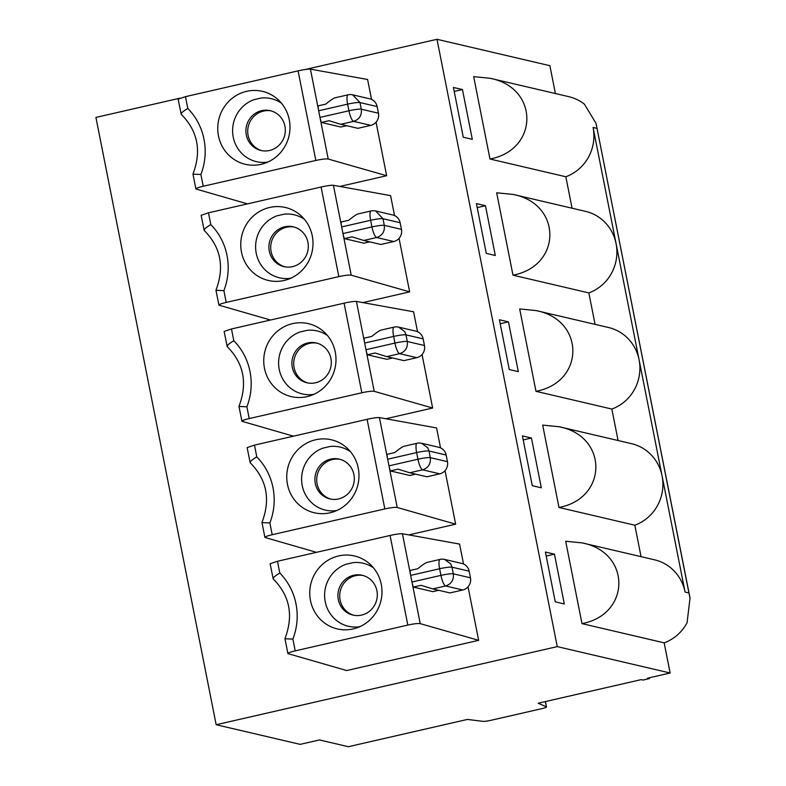 <?xml version="1.0" encoding="UTF-8"?>
<svg xmlns="http://www.w3.org/2000/svg" width="786" height="786" viewBox="0 0 786 786"><rect width="100%" height="100%" fill="white"/><g stroke="black" fill="none" stroke-linecap="round" stroke-linejoin="round"><path stroke-width="1.18" d="M246.647 91.323A37.463 36.048 103.2 0 1 278.264 99.812A37.463 36.048 103.2 0 1 265.236 163.115A37.463 36.048 103.2 0 1 263.31 163.743A37.463 36.048 103.2 0 1 218.724 137.078A37.463 36.048 103.2 0 1 246.647 91.323M268.262 161.867L266.385 162.28A32.354 31.135 103.2 0 1 233.236 137.147A32.354 31.135 103.2 0 1 253.986 99.665L261.217 98.014A32.354 31.135 103.2 0 1 281.486 103.231M291.262 278.018L289.386 278.431A32.354 31.135 103.2 0 1 256.236 253.298A32.354 31.135 103.2 0 1 276.986 215.826L284.218 214.165A32.354 31.135 103.2 0 1 304.487 219.382M284.67 226.81A20.436 19.66 103.2 0 1 293.257 226.82A20.436 19.66 103.2 0 1 308.299 245.546A20.436 19.66 103.2 0 1 294.809 265.973A20.436 19.66 103.2 0 1 283.952 266.621A20.436 19.66 103.2 0 1 268.91 246.696A20.436 19.66 103.2 0 1 284.67 226.81M269.637 207.475A37.463 36.048 103.2 0 1 301.264 215.963A37.463 36.048 103.2 0 1 288.236 279.266A37.463 36.048 103.2 0 1 286.31 279.895A37.463 36.048 103.2 0 1 241.715 253.23A37.463 36.048 103.2 0 1 269.637 207.475M427.781 447.824L428.989 451.017A10.218 1.189 168.8 0 0 416.629 452.589A10.218 2.515 -102.9 0 1 417.052 443.265A10.218 10.218 0 0 1 421.64 443.275L427.781 447.824M421.66 443.275L438.814 447.283A10.218 9.835 103.2 0 1 446.143 455.025L428.989 451.017L430.306 457.649L447.46 461.667A10.218 9.835 103.2 0 1 439.777 473.83L422.622 469.822C428.36 467.886 430.925 463.828 430.306 457.649A10.218 1.189 -11.2 0 0 417.936 459.23L416.629 452.589L387.665 459.23A10.218 2.515 -102.9 0 1 387.046 454.337L394.769 452.559C399.376 448.796 402.481 446.694 404.063 446.242L417.052 443.265M285.308 638.782L292.873 639.087L295.212 650.867L407.826 625.076C413.849 623.77 417.985 623.288 420.225 623.642L478.645 640.335L346.714 670.546L287.912 653.598C288.108 652.891 290.535 651.987 295.212 650.867M287.922 653.608L284.954 638.635C293.738 615.536 289.808 595.631 273.194 578.909L270.129 563.759L277.468 561.263L390.082 535.472A10.218 1.041 -11.4 0 1 402.422 533.743L420.225 623.642M273.479 579.046C272.408 578.231 274.51 576.236 279.796 573.043A61.308 58.989 103.2 0 1 292.873 639.087M373.478 567.836A32.354 31.135 103.2 0 0 353.219 562.619L345.987 564.279A32.354 31.135 103.2 0 0 325.227 601.762A32.354 31.135 103.2 0 0 358.387 626.894L360.253 626.471M357.227 627.719A37.463 36.048 103.2 0 1 355.311 628.358A37.463 36.048 103.2 0 1 310.716 601.683A37.463 36.048 103.2 0 1 338.638 555.928A37.463 36.048 103.2 0 1 370.255 564.427A37.463 36.048 103.2 0 1 357.227 627.719M363.8 614.426A20.436 19.66 103.2 0 1 352.953 615.074A20.436 19.66 103.2 0 1 337.901 595.149A20.436 19.66 103.2 0 1 353.661 575.264A20.436 19.66 103.2 0 1 362.258 575.283A20.436 19.66 103.2 0 1 377.29 594A20.436 19.66 103.2 0 1 363.8 614.426M178.137 99.164L185.467 96.658L298.09 70.868A10.218 1.041 -11.4 0 1 310.421 69.139L328.224 159.037L386.643 175.72L339.817 186.449M193.317 174.168L200.882 174.482L203.21 186.262L315.834 160.462C321.857 159.155 325.984 158.684 328.224 159.037M581.984 623.622L565.674 541.259L582.141 542.89C631.168 552.303 631.04 614.416 581.984 623.622L664.16 642.84A42.572 40.97 103.2 0 0 687.082 622.718L690 598.313L596.043 123.392L584.411 104.184A42.572 40.97 103.2 0 0 568.877 96.688L490.15 78.286C539.176 87.698 539.049 149.812 489.983 159.018L473.673 76.645L490.15 78.286M450.781 563.975L451.989 567.168A10.218 1.189 168.8 0 0 439.62 568.75A10.218 2.515 -102.9 0 1 440.052 559.416A10.218 10.218 0 0 1 444.64 559.426L450.781 563.975M404.78 331.672L405.989 334.865A10.218 1.189 168.8 0 0 393.629 336.437A10.218 2.515 -102.9 0 1 394.051 327.114A10.218 10.218 0 0 1 398.64 327.123L404.78 331.672M398.659 327.123L415.814 331.132A10.218 9.835 103.2 0 1 423.143 338.874L405.989 334.865L407.305 341.497L424.46 345.516A10.218 9.835 103.2 0 1 416.776 357.679L399.622 353.671C405.36 351.725 407.924 347.677 407.305 341.497A10.218 1.189 -11.2 0 0 394.945 343.079L393.629 336.437L364.665 343.069A10.218 2.515 -102.9 0 1 364.046 338.176L371.768 336.408C376.386 332.645 379.481 330.542 381.063 330.091L394.051 327.114M216.307 290.319L223.882 290.633L226.211 302.413C221.544 303.524 219.107 304.437 218.921 305.145L270.492 320.02M218.921 305.155L215.954 290.181C224.737 267.083 220.817 247.177 204.193 230.445L201.128 215.305L208.467 212.81L321.091 187.019A10.218 1.041 -11.4 0 1 333.421 185.29L351.224 275.188L409.644 291.871L362.818 302.6M204.488 230.583C203.407 229.777 205.519 227.783 210.805 224.59A61.308 58.989 103.2 0 1 223.882 290.633M370.776 125.377L353.621 121.358C359.359 119.423 361.924 115.365 361.305 109.195L378.459 113.204A10.218 9.835 103.2 0 1 370.776 125.377L357.905 128.324L340.751 124.306L329.059 120.7L321.336 122.469L340.839 127.027L346.665 125.691M352.659 94.821L369.823 98.83A10.218 9.835 103.2 0 1 377.142 106.572L359.988 102.563A10.218 1.189 168.8 0 0 347.628 104.135A10.218 2.515 -102.9 0 1 348.06 94.811A10.218 10.218 0 0 1 352.649 94.821L359.988 102.563L361.305 109.195A10.218 1.189 -11.2 0 0 348.945 110.777L347.628 104.135L318.674 110.767A10.218 2.515 -102.9 0 1 318.045 105.874L325.777 104.106C330.385 100.343 333.48 98.23 335.062 97.788L348.06 94.811M378.459 113.204L377.142 106.572M262.308 522.631L269.873 522.936L272.211 534.716L384.826 508.925C390.858 507.618 394.985 507.137 397.225 507.491L455.644 524.174L408.818 534.902M261.964 522.474C270.738 499.385 266.818 479.48 250.194 462.757L247.128 447.607L254.468 445.112L367.091 419.321A10.218 1.041 -11.4 0 1 379.422 417.592L397.225 507.491M250.479 462.895C249.408 462.08 251.51 460.085 256.796 456.892A61.308 58.989 103.2 0 1 269.873 522.936M337.253 510.32L335.386 510.733A32.354 31.135 103.2 0 1 302.227 485.601A32.354 31.135 103.2 0 1 322.987 448.128L330.218 446.468A32.354 31.135 103.2 0 1 350.477 451.685M330.66 459.112A20.436 19.66 103.2 0 1 339.257 459.122A20.436 19.66 103.2 0 1 354.25 480.266A20.436 19.66 103.2 0 1 336.241 499.326A20.436 19.66 103.2 0 1 329.953 498.923A20.436 19.66 103.2 0 1 314.901 478.998A20.436 19.66 103.2 0 1 330.66 459.112M315.638 439.777A37.463 36.048 103.2 0 1 347.255 448.266A37.463 36.048 103.2 0 1 334.227 511.568A37.463 36.048 103.2 0 1 332.311 512.207A37.463 36.048 103.2 0 1 287.715 485.532A37.463 36.048 103.2 0 1 315.638 439.777M261.866 150.657A20.436 19.66 103.2 0 1 247.728 130.486A20.436 19.66 103.2 0 1 263.477 111.081A20.436 19.66 103.2 0 1 271.16 110.905M416.776 357.679L403.906 360.627L386.751 356.618L375.06 353.002L367.327 354.771A10.218 2.515 -102.9 0 1 365.981 349.711L364.665 343.069M472.307 139.338L463.278 137.226L453.424 87.452L462.453 89.565L472.307 139.338M238.973 406.323C247.737 383.234 243.817 363.329 227.193 346.597L224.128 331.456L231.467 328.961L344.091 303.17A10.218 1.041 -11.4 0 1 356.422 301.441L374.224 391.34L432.644 408.022L385.818 418.751M356.422 301.441L413.593 311.787L417.533 331.712M422.053 354.506L432.644 408.022M392.666 357.994L386.83 359.33L367.327 354.771M310.421 69.139L367.593 79.484L371.542 99.409M376.052 122.203L386.643 175.72M321.336 122.469A10.218 2.515 -102.9 0 1 319.981 117.409L318.674 110.767M330.857 499.11A20.436 19.66 103.2 0 1 316.729 478.939A20.436 19.66 103.2 0 1 332.468 459.535A20.436 19.66 103.2 0 1 340.161 459.358M307.866 382.959A20.436 19.66 103.2 0 1 293.728 362.788A20.436 19.66 103.2 0 1 309.468 343.384A20.436 19.66 103.2 0 1 317.161 343.207M401.459 229.365A10.218 9.835 103.2 0 1 393.776 241.528L376.622 237.519C382.36 235.574 384.924 231.526 384.305 225.346L401.459 229.365L400.143 222.723L382.988 218.714L384.305 225.346A10.218 1.189 -11.2 0 0 371.945 226.928L370.628 220.286A10.218 2.515 -102.9 0 1 371.051 210.962A10.218 10.218 0 0 1 375.649 210.972L382.988 218.714A10.218 1.189 168.8 0 0 370.628 220.286L341.664 226.918A10.218 2.515 -102.9 0 1 341.045 222.025L348.778 220.257C353.386 216.494 356.48 214.391 358.062 213.939L371.051 210.962M226.211 302.413L338.835 276.623C344.858 275.306 348.984 274.835 351.224 275.188M239.308 406.48L246.883 406.784L249.211 418.565L361.835 392.774C367.858 391.457 371.984 390.986 374.224 391.34M227.478 346.744C226.407 345.928 228.52 343.934 233.806 340.741A61.308 58.989 103.2 0 1 246.883 406.784M181.202 114.284L178.127 99.154M181.487 114.432C180.407 113.626 182.519 111.622 187.805 108.439A61.308 58.989 103.2 0 1 200.882 174.482M582.141 542.89L654.551 559.819A42.572 40.97 103.2 0 1 685.078 592.064L688.683 592.909M559.141 426.739C608.168 436.151 608.04 498.265 558.984 507.471L542.674 425.098L559.141 426.739L631.551 443.668A42.572 40.97 103.2 0 1 662.077 475.913L685.078 592.064M536.15 310.588C585.167 320 585.039 382.114 535.983 391.32L519.674 308.947L536.15 310.588L608.551 327.516A42.572 40.97 103.2 0 1 639.077 359.762L662.077 475.913A42.572 40.97 103.2 0 1 634.833 525.205L641.062 556.675M649.256 677.787L649.413 678.583L647.605 678.161L670.134 673.003L557.254 646.613L216.17 724.731L300.154 744.362L319.46 739.94L348.355 746.7L467.415 719.436L483.017 721.361A6.809 0.786 168.8 0 0 491.083 720.281L541.633 708.707A6.809 0.786 168.8 0 0 546.506 706.958A6.809 0.786 168.8 0 0 546.388 706.85L545.346 701.584M462.777 589.981L449.906 592.929L432.742 588.92L445.613 585.973C451.361 584.037 453.915 579.98 453.296 573.809L470.46 577.818A10.218 9.835 103.2 0 1 462.777 589.981L445.613 585.973A10.218 2.515 -102.9 0 1 440.936 575.381A10.218 1.189 -11.2 0 1 453.296 573.809L451.989 567.168L469.144 571.176A10.218 9.835 103.2 0 0 461.814 563.444L444.66 559.426M554.444 554.169L564.309 603.953L555.27 601.84L545.415 552.057L554.444 554.169L546.211 556.056M261.669 110.659A20.436 19.66 103.2 0 1 270.266 110.669A20.436 19.66 103.2 0 1 285.298 129.385A20.436 19.66 103.2 0 1 271.809 149.821A20.436 19.66 103.2 0 1 260.952 150.47A20.436 19.66 103.2 0 1 245.91 130.545A20.436 19.66 103.2 0 1 261.669 110.659M512.983 275.169L496.673 192.796L513.15 194.437C562.177 203.849 562.049 265.963 512.983 275.169L588.842 292.903L595.071 324.363M513.15 194.437L585.55 211.365A42.572 40.97 103.2 0 1 616.077 243.611A42.572 40.97 103.2 0 1 588.842 292.903M634.833 525.205L558.984 507.471M284.866 266.808A20.436 19.66 103.2 0 1 270.728 246.637A20.436 19.66 103.2 0 1 286.468 227.233A20.436 19.66 103.2 0 1 294.161 227.056M307.66 342.961A20.436 19.66 103.2 0 1 316.257 342.971A20.436 19.66 103.2 0 1 331.25 364.115A20.436 19.66 103.2 0 1 313.241 383.165A20.436 19.66 103.2 0 1 306.953 382.772A20.436 19.66 103.2 0 1 291.901 362.847A20.436 19.66 103.2 0 1 307.66 342.961M531.454 438.018L541.308 487.801L532.279 485.689L522.415 435.906L531.454 438.018L523.211 439.905M292.638 323.626A37.463 36.048 103.2 0 1 324.254 332.114A37.463 36.048 103.2 0 1 311.227 395.417A37.463 36.048 103.2 0 1 309.311 396.056A37.463 36.048 103.2 0 1 264.715 369.381A37.463 36.048 103.2 0 1 292.638 323.626M314.262 394.169L312.386 394.582A32.354 31.135 103.2 0 1 279.236 369.449A32.354 31.135 103.2 0 1 299.987 331.977L307.218 330.317A32.354 31.135 103.2 0 1 327.477 335.534M424.46 345.516L423.143 338.874M485.453 205.716L495.308 255.489L486.279 253.377L476.424 203.603L485.453 205.716L477.21 207.602M272.211 534.716C267.535 535.836 265.108 536.74 264.921 537.447L316.493 552.332M379.422 417.592L436.584 427.938L440.533 447.873M445.043 470.657L455.644 524.174M415.666 474.155L409.83 475.481L390.328 470.922A10.218 2.515 -102.9 0 1 388.982 465.862L387.665 459.23M203.21 186.262C198.544 187.373 196.107 188.286 195.92 188.994L247.492 203.869M249.211 418.565C244.534 419.675 242.108 420.589 241.921 421.296L293.492 436.181M333.421 185.29L390.593 195.635L394.533 215.561M399.052 238.355L409.644 291.871M369.666 241.842L363.83 243.179L344.327 238.62A10.218 2.515 -102.9 0 1 342.981 233.56L341.664 226.918M555.397 93.544L549.876 65.69L436.996 39.3L304.84 69.571M179.945 98.171L95.921 117.419L216.17 724.731M596.692 128.305L593.076 127.46A42.572 40.97 103.2 0 1 565.841 176.752L489.983 159.018M593.076 127.46L639.077 359.762A42.572 40.97 103.2 0 1 611.842 409.054L535.983 391.32M565.841 176.752L572.07 208.211M611.842 409.054L618.071 440.514M508.454 321.867L518.308 371.64L509.279 369.538L499.424 319.755L508.454 321.867L500.21 323.753M462.453 89.565L454.21 91.451M438.657 590.306L432.831 591.642L413.328 587.073A10.218 2.515 -102.9 0 1 411.982 582.013L410.665 575.381A10.218 2.515 -102.9 0 1 410.046 570.489L417.769 568.71C422.377 564.947 425.472 562.845 427.063 562.393L440.052 559.416M402.422 533.743L459.584 544.089L463.534 564.024M546.388 706.85L538.204 703.215L641.17 679.635L642.977 680.057L649.413 678.583M436.996 39.3L557.254 646.613M664.16 642.84L670.134 673.003M468.043 586.808L478.645 640.335M470.46 577.818L469.144 571.176M353.857 615.271A20.436 19.66 103.2 0 1 339.719 595.09A20.436 19.66 103.2 0 1 355.469 575.686A20.436 19.66 103.2 0 1 363.152 575.509M432.742 588.92L421.06 585.305L413.328 587.073M375.659 210.972L392.823 214.981A10.218 9.835 103.2 0 1 400.143 222.723M393.776 241.528L380.905 244.475L363.751 240.467L352.059 236.851L344.327 238.62M439.777 473.83L426.906 476.778L409.752 472.769L398.06 469.154L390.328 470.922M447.46 461.667L446.143 455.025M390.082 535.472L407.826 625.076M298.09 70.868L315.834 160.462M208.467 212.81L210.805 224.59M386.751 356.618L399.622 353.671A10.218 2.515 -102.9 0 1 394.945 343.079L365.981 349.711M409.752 472.769L422.622 469.822A10.218 2.515 -102.9 0 1 417.936 459.23L388.982 465.862M363.751 240.467L376.622 237.519A10.218 2.515 -102.9 0 1 371.945 226.928L342.981 233.56M321.091 187.019L338.835 276.623M344.091 303.17L361.835 392.774M277.468 561.263L279.796 573.043M367.091 419.321L384.826 508.925M185.467 96.658L187.805 108.439M254.468 445.112L256.796 456.892M410.665 575.381L439.62 568.75L440.936 575.381L411.982 582.013M231.467 328.961L233.806 340.741M340.751 124.306L353.621 121.358A10.218 2.515 -102.9 0 1 348.945 110.777L319.981 117.409M596.043 123.392L690.079 598.293M192.973 174.02C201.747 150.932 197.817 131.026 181.202 114.294M546.506 706.958L545.435 701.564M192.963 174.03L195.92 189.004M261.954 522.484L264.921 537.457M238.954 406.333L241.921 421.306"/></g></svg>
